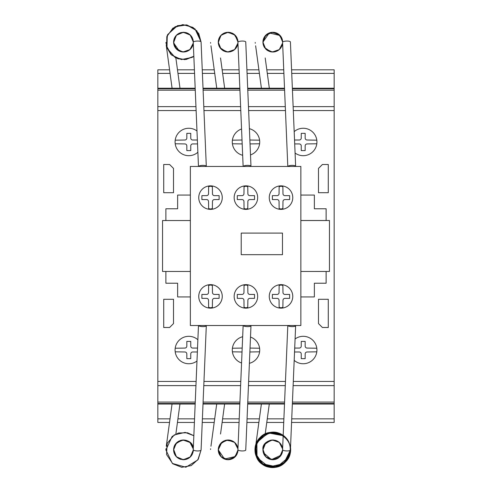 <?xml version="1.0" encoding="UTF-8"?>
<svg xmlns="http://www.w3.org/2000/svg" width="492" height="492" viewBox="0 0 492 492"><rect width="100%" height="100%" fill="white"/><g stroke="black" fill="none" stroke-linecap="round" stroke-linejoin="round"><path stroke-width="0.74" d="M181.751 51.857L175.281 47.656M173.99 44.907L173.596 42.355M173.608 42.669L176.357 35.295L183.098 32.281L190.041 34.791L193.301 41.414M192.815 45.276L192.31 46.506M191.197 48.259L190.053 49.483M187.003 51.352L185.275 51.838M182.686 51.98L180.546 51.568M178.43 50.627L177.188 49.754M174.765 46.795L174.432 46.125M188.448 33.628L188.965 33.954M191.425 36.316L191.991 37.189M192.944 39.428L193.251 40.898M189.85 49.661L189.211 50.159M184.506 51.955L181.966 51.894M179.309 51.088L173.627 42.896L173.602 41.857M174.094 39.046L174.66 37.687M175.767 35.965L177.969 33.948M180.828 32.632L180.121 32.859M183.165 32.281L184.18 32.3M186.53 32.767L187.889 33.327M193.307 41.488L193.325 42.084M174.137 38.923L174.377 38.296M175.072 36.949L176.241 35.418M178.295 33.739L178.953 33.364M180.392 32.767L180.792 32.644M190.675 35.412L191.259 36.101M192.803 45.313L191.812 47.398M190.379 49.175L188.614 50.553M186.763 51.439L183.996 51.992M184.371 51.968L180.398 51.519M174.863 46.986L173.879 44.501M173.633 41.31L173.614 41.531A3.918 0.787 -7.8 0 1 173.639 41.611A3.918 0.787 -7.8 0 1 173.602 41.746L173.608 41.592M174.076 39.108L173.731 40.516M174.119 38.966L174.955 37.14M176.29 35.369L177.175 34.538M178.412 33.665L179.992 32.909M183.006 32.288L185.748 32.546M186.247 32.675L186.794 32.853M190.785 35.529L188.67 33.764M191.21 36.033L192.169 37.503M193.061 39.858L193.19 40.485M173.713 43.659L173.596 42.14L176.327 48.954L183.006 51.998L189.937 49.587L193.282 43.056L193.104 44.231M192.606 45.848L191.394 48.013M190.755 48.788L189.358 50.055M187.846 50.977L186.105 51.648M180.392 51.519L179.875 51.334M178.036 50.381L176.56 49.194M175.324 47.724L174.506 46.279M173.756 43.917L173.688 43.505M173.621 41.402L174.279 38.542M174.346 38.364L174.771 37.472M176.671 34.987L178.485 33.622M180.976 32.595L183.608 32.275M185.607 32.515L188.301 33.542M189.537 34.372L190.035 34.784M191.585 36.543L192.452 38.081M193.11 40.08L193.282 41.23M193.098 44.255L192.95 44.846M192.384 46.353L191.296 48.142M189.727 49.76L188.971 50.325M187.151 51.291L185.638 51.765M183.731 52.004L181.732 51.857M179.119 51.002L178.313 50.559M193.282 41.174L193.325 42.078L190.404 35.135L183.43 32.275L176.474 35.178L173.596 42.14L173.639 41.18M175.035 37.011L176.167 35.504M177.428 34.335L178.903 33.395M187.378 33.087L188.916 33.923M190.656 35.393L192.126 37.429M192.63 45.787L190.588 48.96M189.223 50.153L187.36 51.205M185.859 51.709L183.633 52.004M174.352 45.928L173.738 43.819M173.676 40.898L174.18 38.8M175.158 36.814L176.407 35.239M178.332 33.714L181.21 32.533M183.719 32.281L186.407 32.724M192.188 37.54L193.085 39.969M174.236 38.64L174.598 37.804M174.685 37.632L175.109 36.894M175.373 36.488L175.988 35.701M177.163 34.545L178.086 33.868M189.814 34.594L190.195 34.932M191.339 36.199L191.825 36.906M237.814 44.028L237.71 44.495M237.482 45.276L237.347 45.664M237.046 46.359L236.812 46.82M236.424 47.484L236.098 47.958M235.754 48.407L235.453 48.757M235.336 48.88L234.825 49.384M233.386 50.491L232.655 50.91M231.006 51.58L230.619 51.691M228.639 51.992L228.251 52.011M226.511 51.875L226.185 51.814M225.81 51.734L225.477 51.648M224.063 51.131L223.639 50.928M223.626 50.922L223.282 50.737M218.743 45.178L218.263 42.355M235.6 35.695L236.455 36.851M237.661 39.594L237.968 41.414M235.865 48.259L234.992 49.231M231.67 51.352L230.256 51.777M227.353 51.98L225.41 51.629M223.097 50.627L221.357 49.323M219.432 46.795L219.1 46.125M218.276 42.669L220.84 35.492L227.23 32.318L234.087 34.28L237.833 40.35M218.466 44.145L218.307 41.18M219.481 37.386L219.198 37.952M220.576 35.793L222.329 34.157M227.833 32.281L228.848 32.3M237.974 41.488L237.993 42.084M218.614 39.544L218.768 39.022M219.635 37.121L220.699 35.645M221.369 34.957L223.097 33.653M232.685 33.388L233.3 33.739M235.342 35.412L235.846 35.996M237.47 45.313L236.646 47.115M235.047 49.175L233.534 50.393M231.431 51.439L228.872 51.98M226.646 51.894L225.065 51.519M219.53 46.986L218.546 44.501M218.3 41.31L218.399 40.516M220.957 35.369L221.64 34.711M223.079 33.665L224.66 32.909M226.474 32.417L225.643 32.595M233.251 33.714L234.598 34.692M234.653 34.741L234.223 34.385M235.877 36.033L236.806 37.447M237.759 39.993L237.857 40.485M218.38 43.659L218.263 42.14L220.994 48.954L227.673 51.998L234.604 49.587L237.95 43.056L237.771 44.231M237.273 45.848L236.062 48.013M235.422 48.788L234.026 50.055M232.513 50.977L230.773 51.648M225.576 51.672L224.537 51.334M222.698 50.381L221.412 49.372M219.992 47.724L219.112 46.15M218.423 43.917L218.356 43.487M218.288 41.42L218.749 39.071M219.014 38.364L219.438 37.472M230.274 32.515L232.876 33.493M236.252 36.543L237.138 38.118M237.777 40.086L237.95 41.23M237.027 46.402L235.797 48.351M234.395 49.76L233.411 50.473M231.621 51.371L230.207 51.789M228.393 52.004L226.4 51.857M223.786 51.002L223.159 50.664M219.647 47.183L218.971 45.818M219.604 37.177L220.834 35.504M222.095 34.335L223.731 33.308M225.717 32.577L226.769 32.367M228.528 32.281L230.416 32.546M232.218 33.161L233.669 33.979M235.324 35.393L236.209 36.476M237.95 41.174L237.993 42.078L235.071 35.135L228.097 32.275L221.142 35.178L218.263 42.14M237.298 45.787L234.844 49.366M233.909 50.141L232.052 51.193M230.527 51.709L228.3 52.004M226.32 51.838L219.942 47.644M219.02 45.928L218.405 43.819M218.343 40.898L218.829 38.85M219.795 36.857L221.056 35.264M222.956 33.739L225.877 32.533M228.386 32.281L231.068 32.724M233.257 33.714L235.453 35.529M236.855 37.54L237.753 39.963M223.682 33.333L224.18 33.099M224.623 32.921L225.25 32.706M278.054 50.491L277.383 50.879M263.325 44.907L262.931 42.355M280.268 35.695L281.123 36.851M282.328 39.594L282.636 41.414M282.15 45.276L281.768 46.242M280.532 48.259L279.597 49.286M276.338 51.352L274.844 51.795M272.021 51.98L270.028 51.611M267.765 50.627L266.024 49.323M264.032 46.678L263.767 46.125M262.943 42.669L265.508 35.492L271.898 32.318L278.755 34.28L282.5 40.35M279.167 49.674L278.177 50.412M279.062 49.76L277.642 50.737M277.617 50.75L276.627 51.236M273.841 51.955L271.301 51.894M268.638 51.088L267.088 50.19M264.505 47.49L264.222 47.023M263.134 44.145L262.962 42.896M263.577 38.634L264.222 37.263M265.102 35.965L267.5 33.819M271.141 32.417L274.038 32.355M275.858 32.767L277.236 33.333M277.457 33.45L278.441 34.046M278.577 34.145L279.112 34.563M281.283 37.109L282.291 39.465M282.642 41.488L282.66 42.084M262.956 42.835L262.974 41.18M263.281 39.544L263.435 39.022M264.29 37.14L265.403 35.615M269.727 32.767L270.126 32.644M271.436 32.367L270.815 32.478M277.353 33.388L277.802 33.641M280.01 35.412L280.514 35.996M282.137 45.313L281.073 47.509M279.714 49.175L277.949 50.553M276.098 51.439L273.331 51.992M271.412 51.912L269.733 51.519M266.523 49.754L265.994 49.286M264.659 47.724L263.214 44.501M263.423 39.053L264.081 37.515M265.625 35.369L266.307 34.711M272.716 32.275L270.305 32.595M275.582 32.675L276.356 32.939M277.918 33.714L279.265 34.692M279.321 34.741L278.89 34.385M280.545 36.033L281.572 37.638M282.396 39.858L282.519 40.485M263.048 43.659L262.931 42.14L265.662 48.954L272.34 51.998L279.272 49.587L282.617 43.056L282.439 44.231M281.873 46.002L280.729 48.013M280.089 48.788L278.675 50.061M277.18 50.977L275.95 51.494M273.706 51.968L272.58 52.004M270.157 51.648L269.345 51.383M267.365 50.381L266.197 49.477M263.091 43.917L263.023 43.505M262.956 41.42L263.06 40.529M263.159 40.024L263.417 39.071M263.681 38.364L264.106 37.472M265.877 35.11L267.648 33.727M274.942 32.515L277.636 33.542M280.92 36.543L281.805 38.118M282.445 40.086L282.531 40.529M282.599 43.234L282.285 44.846M281.652 46.494L280.612 48.161M276.387 51.334L274.265 51.9M273.066 52.004L271.006 51.844M268.454 51.002L267.826 50.664M266.541 49.772L266.154 49.434M263.89 46.389L263.638 45.818M263.484 38.886L264.21 37.275M264.241 37.226L265.502 35.504M266.756 34.335L268.238 33.395M273.072 32.281L275.083 32.546M276.713 33.087L278.251 33.923M279.991 35.393L280.704 36.242M282.611 41.174L282.66 42.078L279.739 35.135L272.765 32.275L265.809 35.178L262.931 42.14L269.253 32.933L280.12 35.529M281.27 47.195L279.333 49.532M278.669 50.073L276.67 51.217M275.194 51.709L272.955 52.004M270.784 51.801L264.53 47.527M263.687 45.928L263.072 43.819M281.522 37.54L282.463 40.159M270.36 32.583L269.917 32.706M282.482 447.972L282.377 447.505M281.713 445.641L281.479 445.18M281.092 444.516L280.766 444.042M280.415 443.593L280.089 443.212M280.003 443.12L279.493 442.609M278.054 441.508L276.953 440.906M273.097 439.996L272.759 439.989M271.178 440.125L270.145 440.352M263.325 447.087L262.931 449.645M263.066 451.484L262.968 450.69M262.986 450.93L263.122 451.797M264.019 454.368L264.253 454.786M264.708 455.506L265.04 455.955M268.349 458.661L268.841 458.895M269.29 459.079L269.917 459.294M263.337 452.665L271.43 459.626L281.123 455.149M282.328 452.4L282.636 450.561M282.15 446.724L281.756 445.727M280.532 443.735L279.388 442.517M276.338 440.647L274.844 440.205M272.021 440.02L269.88 440.432M267.765 441.373L265.858 442.837M264.099 445.205L263.767 445.875M262.943 449.331L265.508 456.508L271.898 459.682L278.755 457.72L282.5 451.644M279.167 442.326L278.177 441.588M277.617 441.25L279.062 442.24M273.841 440.045L271.387 440.094M263.134 447.855L262.962 449.104M263.392 452.849L263.964 454.251M265.102 456.029L266.996 457.837M272.5 459.719L273.515 459.694M281.283 454.885L281.922 453.599M282.642 450.512L282.611 450.826M262.956 449.165L262.974 450.82L262.931 449.854L265.809 456.822L272.765 459.725L279.739 456.865L282.66 449.916M263.281 452.456L263.435 452.972M263.472 453.077L263.712 453.704M264.309 454.885L265.858 456.871M270.545 459.46L268.288 458.63M269.727 459.233L270.126 459.356M271.436 459.626L272.992 459.719M273.343 459.706L275.2 459.423M277.353 458.606L277.974 458.255M277.98 458.249L278.312 458.04M280.01 456.588L280.514 456.004M280.52 455.992L280.772 455.66M281.781 453.932L282.273 452.603M282.346 447.382L281.03 444.417M279.714 442.818L277.826 441.367M276.098 440.561L273.331 440.002M271.449 440.082L269.659 440.506M266.523 442.24L265.852 442.849M264.198 445.014L263.214 447.499M263.423 452.941L264.29 454.854M265.625 456.631L266.51 457.462M268.878 458.913L269.868 459.276M271.713 459.663L273.78 459.676M275.582 459.319L276.356 459.061M280.12 456.465L278.005 458.237M280.545 455.961L281.492 454.522M282.396 452.142L282.488 451.693M263.048 448.341L262.931 449.854L265.662 443.046L272.34 440.002L279.272 442.413L282.617 448.944L282.439 447.769M281.941 446.146L280.729 443.987M280.378 443.544L278.693 441.945M277.765 441.33L275.95 440.506M273.515 440.014L272.796 439.989M267.051 441.834L266.252 442.468M264.659 444.276L264.087 445.223M263.091 448.083L263.036 448.403M262.956 450.58L263.417 452.929M263.681 453.63L265.502 456.496M266.049 457.056L267.931 458.439M270.305 459.405L272.968 459.719M274.942 459.485L277.802 458.359M280.92 455.457L281.805 453.882M282.445 451.914L282.617 450.77M282.279 447.123L282.125 446.65M281.695 445.592L280.465 443.649M276.486 440.709L274.874 440.211M275.194 440.285L270.809 440.192M268.454 440.998L267.826 441.33M266.393 442.345L265.957 442.745M264.136 445.131L263.73 445.967M266.756 457.658L268.435 458.71M273.195 459.712L274.997 459.473M276.713 458.913L278.251 458.077M279.991 456.607L280.698 455.758M281.965 446.213L280.188 443.317M278.669 441.927L276.707 440.801M270.987 440.156L264.555 444.43M263.614 446.244L263.072 448.181M263.011 451.096L263.484 453.12M264.462 455.143L265.711 456.717M273.054 459.719L275.735 459.276M281.522 454.46L282.42 452.037M237.814 447.972L237.716 447.529M236.424 444.516L236.178 444.147M233.386 441.508L232.673 441.103M228.639 440.002L228.22 439.989M226.511 440.125L225.477 440.352M221.056 442.972L220.736 443.323M218.743 446.822L218.263 449.645M218.399 451.484L218.3 450.69M223.682 458.661L224.174 458.895M224.623 459.079L225.127 459.251M235.6 456.305L236.511 455.057M237.661 452.4L237.968 450.561M237.482 446.724L236.978 445.494M235.865 443.735L234.635 442.437M231.67 440.647L229.936 440.156M227.353 440.02L225.213 440.432M223.097 441.373L221.185 442.849M218.546 447.499L219.1 445.875M218.276 449.331L220.84 456.508L227.23 459.682L234.087 457.72L237.833 451.644M229.174 440.045L227.083 440.045M218.466 447.855L218.307 450.82L218.263 449.854L224.586 459.067L235.453 456.465M219.623 454.854L219.198 454.042M227.833 459.719L230.416 459.454M237.974 450.512L237.95 450.826M218.614 452.456L218.768 452.972M218.805 453.077L219.045 453.704M219.641 454.885L221.191 456.871M222.962 458.261L223.823 458.735M225.059 459.233L225.459 459.356M225.723 459.423L229.112 459.676M228.595 459.712L230.533 459.423M232.685 458.606L233.755 457.96M235.342 456.588L235.926 455.899M237.624 447.179L236.646 444.885M235.047 442.818L233.589 441.638M231.431 440.561L228.872 440.02M220.957 456.631L221.843 457.462M224.211 458.913L225.201 459.276M227.046 459.663L228.263 459.719M229.998 459.54L231.689 459.061M233.251 458.286L234.598 457.308M235.877 455.961L236.824 454.522M237.728 452.142L237.82 451.693M221.874 442.228L218.263 449.854L220.994 443.046L227.673 440.002L234.604 442.413L237.95 448.944L237.771 447.769M237.273 446.146L236.062 443.987M235.422 443.212L234.026 441.945M232.433 440.98L230.853 440.371M229.038 440.032L227.913 439.996M225.828 440.26L224.678 440.611M222.698 441.619L221.412 442.628M219.992 444.276L219.42 445.223M218.423 448.083L218.356 448.489M218.288 450.58L218.749 452.929M219.014 453.63L219.438 454.528M221.388 457.056L223.263 458.439M225.643 459.405L228.325 459.719M230.274 459.485L233.134 458.359M234.217 457.615L234.672 457.24M236.252 455.457L237.138 453.882M237.777 451.914L237.95 450.77M237.052 445.647L235.797 443.649M234.395 442.24L233.638 441.668M231.744 440.678L230.207 440.211M228.399 439.996L226.4 440.143M223.786 440.998L223.159 441.33M219.61 454.829L220.834 456.496M222.095 457.658L223.768 458.71M225.717 459.423L226.769 459.626M232.212 458.839L233.583 458.077M235.324 456.607L236.098 455.678M237.298 446.213L234.807 442.591M233.282 441.441L226.086 440.205L220.004 444.258M218.878 446.422L218.405 448.181M236.855 454.46L237.753 452.037M218.263 449.854L221.142 456.822L228.097 459.725L235.071 456.865L237.993 449.916M173.99 447.087L173.596 449.645M173.651 450.93L173.799 451.847M180.121 459.141L180.459 459.251M173.608 449.331L176.357 456.705L183.098 459.712L190.041 457.209L193.301 450.58M192.815 446.724L192.31 445.494M191.197 443.735L189.875 442.357M187.003 440.647L185.275 440.156M182.686 440.02L180.539 440.432M178.43 441.373L176.474 442.892M174.765 445.205L174.432 445.875M188.448 458.366L188.768 458.175M193.153 451.693L193.233 451.226M193.104 447.769L193.282 448.938L190.072 442.536L183.381 439.989L176.726 442.646L173.627 449.104L173.645 450.82M174.094 452.954L174.722 454.436M175.767 456.029L177.969 458.052M183.165 459.719L184.18 459.694M186.53 459.233L187.889 458.673M193.307 450.512L193.282 450.826M174.137 453.077L174.377 453.704M175.054 455.014L176.523 456.871M178.295 458.261L178.971 458.642M180.392 459.233L180.792 459.356M183.928 459.712L186.019 459.387M188.018 458.606L188.983 458.034M190.675 456.588L191.259 455.899M192.803 446.687L191.695 444.417M190.379 442.818L189.727 442.24M186.763 440.561L183.996 440.002M184.371 440.032L180.398 440.481M177.188 442.24L176.517 442.849M174.795 445.143L173.879 447.499M174.156 446.576L173.639 450.383A3.918 0.787 7.8 0 0 173.602 450.254L173.731 451.484M174.119 453.027L174.955 454.854M176.29 456.631L177.175 457.462M179.525 458.901L180.533 459.276M182.36 459.663L184.445 459.676M186.247 459.319L187.022 459.061M190.785 456.465L189.512 457.652M191.21 455.961L192.138 454.546M192.483 445.869L191.394 443.987M190.755 443.212L189.352 441.939M187.846 441.017L186.16 440.365M180.853 440.34L179.875 440.666M178.036 441.619L176.56 442.806M175.324 444.276L174.629 445.463M173.756 448.083L173.645 448.845M173.627 450.623L174.15 453.12M174.346 453.63L174.943 454.829M176.653 457L178.553 458.415M185.607 459.485L188.467 458.359M189.543 457.622L190.017 457.234M191.585 455.457L192.452 453.919M193.11 451.914L193.282 450.77M192.298 445.475L191.13 443.649M187.151 440.709L185.539 440.211M183.694 439.996L181.732 440.143M179.119 440.998L178.491 441.336M177.206 442.228L176.622 442.745M174.488 445.764L174.303 446.183M173.713 448.341L173.596 449.854L176.474 456.822L183.43 459.725L190.404 456.865L193.325 449.916M192.015 444.94L189.949 442.419M189.334 441.927L187.298 440.764M185.859 440.285L183.633 439.989M181.579 440.174L175.503 444.024M174.322 446.146L173.738 448.181M173.676 451.096L174.18 453.2M175.146 455.168L176.425 456.773M178.313 458.273L181.21 459.46M183.719 459.719L186.407 459.276M192.188 454.46L193.085 452.031M193.282 448.944L189.937 442.413L183.006 440.002L176.327 443.046L173.596 449.854M255.256 42.521A3.918 0.787 -7.8 0 0 255.207 42.669L255.28 43.216M255.631 45.787L261.418 88.228M262.974 41.611L263.491 45.424M265.2 57.958L269.327 88.228M210.588 449.479A3.918 0.787 7.8 0 1 210.539 449.325L210.613 448.772M210.963 446.207L216.714 404.03L203.018 404.03L239.838 404.03L224.623 404.03L220.533 434.036M218.27 450.254A3.918 0.787 7.8 0 1 218.307 450.383L218.823 446.576M255.256 449.479A3.918 0.787 7.8 0 1 255.207 449.325L255.28 448.784M255.631 446.213L261.381 404.03L247.685 404.03L284.505 404.03L269.29 404.03L265.2 434.036M262.937 450.254A3.918 0.787 7.8 0 1 262.974 450.383L263.491 446.576M165.921 449.479A3.918 0.787 7.8 0 1 165.872 449.325L165.945 448.778M166.296 446.207L172.046 404.03L157.84 404.03L157.84 422.45L169.537 422.45M175.865 434.036L179.955 404.03L195.17 404.03L157.84 404.03L157.84 69.809L169.574 69.809L157.84 69.809M210.588 42.521A3.918 0.787 -7.8 0 0 210.539 42.669L210.613 43.216M210.97 45.805L216.751 88.228M218.307 41.611L218.823 45.424M220.533 57.958L224.66 88.228M165.921 42.521A3.918 0.787 -7.8 0 0 165.872 42.669L165.945 43.222M166.302 45.805L172.083 88.228M173.639 41.611L174.156 45.424M175.865 57.958L179.992 88.228M287.863 166.45A3.918 1.082 -2.4 0 1 292.02 165.38A3.918 1.082 -2.4 0 1 295.643 166.308L290.415 41.98A3.918 1.082 -2.4 0 0 286.455 41.064A3.918 1.082 -2.4 0 0 282.586 42.306L287.802 166.45M243.196 166.45A3.918 1.082 -2.4 0 1 247.353 165.38A3.918 1.082 -2.4 0 1 250.975 166.308L245.748 41.98A3.918 1.082 -2.4 0 0 241.787 41.064A3.918 1.082 -2.4 0 0 237.919 42.306L243.134 166.45M198.528 166.45A3.918 1.082 -2.4 0 1 202.686 165.38A3.918 1.082 -2.4 0 1 206.308 166.308L201.08 41.98A3.918 1.082 -2.4 0 0 197.12 41.064A3.918 1.082 -2.4 0 0 193.251 42.306L198.473 166.45M287.851 325.526A3.918 1.082 2.4 0 0 291.977 326.614A3.918 1.082 2.4 0 0 295.643 325.692L290.415 450.02A3.918 1.082 2.4 0 1 286.455 450.936A3.918 1.082 2.4 0 1 282.586 449.694L287.808 325.526M243.183 325.526A3.918 1.082 2.4 0 0 247.31 326.614A3.918 1.082 2.4 0 0 250.975 325.692L245.748 450.02A3.918 1.082 2.4 0 1 241.787 450.936A3.918 1.082 2.4 0 1 237.919 449.694L243.14 325.526M198.516 325.526A3.918 1.082 2.4 0 0 202.642 326.614A3.918 1.082 2.4 0 0 206.308 325.692L201.08 450.02A3.918 1.082 2.4 0 1 197.12 450.936A3.918 1.082 2.4 0 1 193.251 449.694L198.473 325.526M210.502 308.152A11.753 11.753 0 0 1 198.75 296.399A11.753 11.753 0 0 1 210.502 284.647A11.753 11.753 0 0 1 222.255 296.399A11.753 11.753 0 0 1 210.502 308.152M245.914 308.152A11.753 11.753 0 0 1 234.155 296.399A11.753 11.753 0 0 1 245.914 284.647A11.753 11.753 0 0 1 257.667 296.399A11.753 11.753 0 0 1 245.914 308.152M281.012 308.152A11.753 11.753 0 0 1 269.259 296.399A11.753 11.753 0 0 1 281.012 284.647A11.753 11.753 0 0 1 292.765 296.399A11.753 11.753 0 0 1 281.012 308.152M210.502 209.364A11.753 11.753 0 0 1 198.75 197.612A11.753 11.753 0 0 1 210.502 185.853A11.753 11.753 0 0 1 222.255 197.612A11.753 11.753 0 0 1 210.502 209.364M245.914 209.364A11.753 11.753 0 0 1 234.155 197.612A11.753 11.753 0 0 1 245.914 185.853A11.753 11.753 0 0 1 257.667 197.612A11.753 11.753 0 0 1 245.914 209.364M281.012 209.364A11.753 11.753 0 0 1 269.259 197.612A11.753 11.753 0 0 1 281.012 185.853A11.753 11.753 0 0 1 292.765 197.612A11.753 11.753 0 0 1 281.012 209.364M281.012 186.24L279.148 186.622L279.05 193.694A1.956 1.956 0 0 1 277.094 195.65L272.39 195.65L272.39 199.567L277.107 199.567A1.956 1.956 0 0 1 279.05 201.523L279.148 208.602L281.012 208.983L282.875 208.602L282.974 201.523A1.956 1.956 0 0 1 284.93 199.567L289.634 199.567L289.634 195.65L284.923 195.65A1.956 1.956 0 0 1 282.974 193.694L282.875 186.622L281.012 186.24M245.914 186.24L244.05 186.622L243.952 193.694A1.956 1.956 0 0 1 241.99 195.65L237.292 195.65L237.292 199.567L242.002 199.567A1.956 1.956 0 0 1 243.952 201.523L244.05 208.602L245.914 208.983L247.771 208.602L247.87 201.523A1.956 1.956 0 0 1 249.831 199.567L254.53 199.567L254.53 195.65L249.819 195.65A1.956 1.956 0 0 1 247.87 193.694L247.771 186.622L245.914 186.24M210.502 186.24L208.639 186.622L208.54 193.694A1.956 1.956 0 0 1 206.585 195.65L201.88 195.65L201.88 199.567L206.591 199.567A1.956 1.956 0 0 1 208.54 201.523L208.639 208.602L210.502 208.983L212.366 208.602L212.464 201.523A1.956 1.956 0 0 1 214.42 199.567L219.125 199.567L219.125 195.65L214.407 195.65A1.956 1.956 0 0 1 212.464 193.694L212.366 186.622L210.502 186.24M281.012 285.028L279.148 285.409L279.05 292.488A1.956 1.956 0 0 1 277.094 294.437L272.39 294.437L272.39 298.361L277.107 298.361A1.956 1.956 0 0 1 279.05 300.311L279.148 307.389L281.012 307.771L282.875 307.389L282.974 300.311A1.956 1.956 0 0 1 284.93 298.361L289.634 298.361L289.634 294.437L284.923 294.437A1.956 1.956 0 0 1 282.974 292.482L282.875 285.409L281.012 285.028M245.914 285.028L244.05 285.409L243.952 292.488A1.956 1.956 0 0 1 241.99 294.437L237.292 294.437L237.292 298.361L242.002 298.361A1.956 1.956 0 0 1 243.952 300.311L244.05 307.389L245.914 307.771L247.771 307.389L247.87 300.311A1.956 1.956 0 0 1 249.831 298.361L254.53 298.361L254.53 294.437L249.819 294.437A1.956 1.956 0 0 1 247.87 292.482L247.771 285.409L245.914 285.028M210.502 285.028L208.639 285.409L208.54 292.488A1.956 1.956 0 0 1 206.585 294.437L201.88 294.437L201.88 298.361L206.591 298.361A1.956 1.956 0 0 1 208.54 300.311L208.639 307.389L210.502 307.771L212.366 307.389L212.464 300.311A1.956 1.956 0 0 1 214.42 298.361L219.125 298.361L219.125 294.437L214.407 294.437A1.956 1.956 0 0 1 212.464 292.482L212.366 285.409L210.502 285.028M241.221 233.097L282.476 233.097L282.476 254.684L241.221 254.684L241.221 233.097M190.361 166.45L190.361 325.526L300.852 325.526L300.852 166.45L190.361 166.45M300.852 220.533L326.128 220.533L326.128 208.78L314.37 208.78L314.37 195.066L300.852 195.066M300.852 296.934L314.37 296.934L314.37 283.226L326.128 283.226L326.128 271.467L300.852 271.467L329.456 271.455L329.456 220.514L300.852 220.514M190.361 296.934L177.63 296.934L177.63 283.226L165.878 283.226L165.878 271.467L190.361 271.467L162.544 271.467L162.544 220.533L190.361 220.533L165.878 220.533L165.878 208.78L177.63 208.78L177.63 195.066L190.361 195.066M197.36 351.983L192.71 351.983A1.956 1.956 0 0 0 190.755 353.951L190.755 358.643L186.831 358.643L186.831 353.945A1.956 1.956 0 0 0 184.875 351.989L175.195 351.817A13.715 13.715 0 0 0 196.978 361.03A13.715 13.715 0 0 1 175.195 351.817A13.715 13.715 0 0 1 197.876 339.751M241.566 363.004A13.715 13.715 0 0 1 242.667 336.725M242.193 348.065A1.956 1.956 0 0 1 242.082 348.065L232.402 348.238A13.715 13.715 0 0 0 232.402 351.817L242.027 351.989M295.083 338.976A13.715 13.715 0 0 1 316.805 348.238A13.715 13.715 0 0 1 294.185 360.359M294.185 131.641A13.715 13.715 0 0 1 316.805 140.183A13.715 13.715 0 0 1 295.083 153.024M242.667 155.275A13.715 13.715 0 0 1 241.566 128.996M242.027 140.011L232.402 140.183A13.715 13.715 0 0 0 232.402 143.762L242.082 143.935A1.956 1.956 0 0 1 242.193 143.935M197.876 152.249A13.715 13.715 0 0 1 175.078 141.973A13.715 13.715 0 0 1 196.978 130.97M197.36 140.011L192.71 140.011A1.956 1.956 0 0 1 190.755 138.055L190.755 133.35L186.831 133.35L186.831 138.055A1.956 1.956 0 0 1 184.875 140.011L175.195 140.183A13.715 13.715 0 0 0 175.195 143.762L184.875 143.935A1.956 1.956 0 0 1 186.831 145.89L186.831 150.589L190.755 150.589L190.755 145.89A1.956 1.956 0 0 1 192.71 143.935L197.526 143.928M249.395 128.683A13.715 13.715 0 0 1 259.598 140.183L249.918 140.011A1.956 1.956 0 0 1 249.868 140.011M250.034 143.928L259.598 143.762M259.598 140.183A13.715 13.715 0 0 1 250.496 154.925M316.805 140.183L307.125 140.011A1.956 1.956 0 0 1 305.163 138.055L305.163 133.35L301.245 133.35L301.245 138.055A1.956 1.956 0 0 1 299.29 140.011L294.536 140.011M294.702 143.928L299.284 143.935A1.956 1.956 0 0 1 301.245 145.89L301.245 150.589L305.163 150.589L305.163 145.89A1.956 1.956 0 0 1 307.125 143.935L316.805 143.762M316.805 348.238L307.125 348.065A1.956 1.956 0 0 1 305.163 346.11L305.163 341.411L301.245 341.411L301.245 346.11A1.956 1.956 0 0 1 299.29 348.065L294.702 348.065M294.536 351.989L299.284 351.989A1.956 1.956 0 0 1 301.245 353.945L301.245 358.643L305.163 358.643L305.163 353.951A1.956 1.956 0 0 1 307.125 351.989L316.805 351.817M250.496 337.069A13.715 13.715 0 0 1 259.598 348.238L250.034 348.065M249.868 351.989A1.956 1.956 0 0 1 249.918 351.989L259.598 351.817M259.598 348.238A13.715 13.715 0 0 1 249.395 363.317M175.195 348.238L184.875 348.065A1.956 1.956 0 0 0 186.831 346.11L186.831 341.411L190.755 341.411L190.755 346.11A1.956 1.956 0 0 0 192.71 348.065L197.526 348.065M334.16 69.809L291.584 69.809L334.16 69.809L334.16 73.388L291.738 73.388M283.743 69.809L266.818 69.809L283.743 69.809M258.909 69.809L246.916 69.809L258.909 69.809M239.075 69.809L222.15 69.809L239.075 69.809M214.241 69.809L202.255 69.809L214.241 69.809M194.408 69.809L177.483 69.809L194.408 69.809M291.578 422.45L334.16 422.45L291.578 422.45L334.16 422.45L334.16 73.388M334.16 88.228L292.359 88.228L334.16 88.228M284.517 88.228L247.691 88.228L284.517 88.228M239.85 88.228L203.024 88.228L239.85 88.228M195.183 88.228L157.84 88.228L195.183 88.228M334.16 88.751L292.383 88.751M284.542 88.751L247.716 88.751M239.875 88.751L203.048 88.751M195.207 88.751L157.84 88.751M334.16 90.184L292.445 90.184M284.597 90.184L247.777 90.184M239.93 90.184L203.11 90.184M195.262 90.184L157.84 90.184M334.16 106.641L293.134 106.641L334.16 106.641M285.292 106.641L248.466 106.641L285.292 106.641M240.625 106.641L203.799 106.641L240.625 106.641M195.957 106.641L157.84 106.641L195.957 106.641M334.16 381.441L293.3 381.441M285.458 381.441L248.632 381.441M240.791 381.441L203.965 381.441M196.123 381.441L157.84 381.441M334.16 385.617L293.121 385.617L334.16 385.617M285.28 385.617L248.454 385.617L285.28 385.617M240.613 385.617L203.786 385.617L240.613 385.617M195.945 385.617L157.84 385.617L195.945 385.617M334.16 402.075L292.433 402.075M284.591 402.075L247.765 402.075M239.924 402.075L203.098 402.075M195.256 402.075L157.84 402.075M334.16 403.508L292.371 403.508M284.53 403.508L247.704 403.508M239.862 403.508L203.036 403.508M195.195 403.508L157.84 403.508M334.16 404.03L292.353 404.03M283.73 422.45L266.781 422.45M258.872 422.45L246.91 422.45M239.063 422.45L222.113 422.45M214.204 422.45L202.243 422.45M194.395 422.45L177.446 422.45M328.281 164.5L328.281 192.71L318.484 192.71L318.484 168.418L322.401 164.5L328.281 164.5M318.484 299.29L328.281 299.29L328.281 327.494L322.401 327.494L318.484 323.582L318.484 299.29M173.51 168.418L173.51 192.71L163.719 192.71L163.719 164.5L169.592 164.5L173.51 168.418M163.719 299.29L173.51 299.29L173.51 323.582L169.592 327.494L163.719 327.494L163.719 299.29M283.896 73.388L267.304 73.388M259.395 73.388L247.07 73.388M239.229 73.388L222.636 73.388M214.727 73.388L202.403 73.388M194.561 73.388L177.969 73.388M170.06 73.388L157.84 73.388M334.16 110.559L293.3 110.559M285.458 110.559L248.632 110.559M240.791 110.559L203.965 110.559M196.123 110.559L157.84 110.559M284.505 404.03L247.685 404.03M239.838 404.03L203.018 404.03M195.17 404.03L157.84 404.03M334.16 418.858L291.725 418.858M283.884 418.858L267.273 418.858M259.364 418.858L247.058 418.858M239.217 418.858L222.605 418.858M214.697 418.858L202.39 418.858M194.549 418.858L177.938 418.858M170.029 418.858L157.84 418.858M201.007 41.777L196.837 30.787L186.708 24.901L175.152 26.691L167.262 35.399L166.966 48.124L175.361 57.705L184.801 59.637L193.842 56.291L192.046 57.441L181.37 59.563L171.499 54.981L166.234 45.467L167.594 34.655L177.464 25.652L186.696 24.895L195.023 28.948L201.007 41.777L198.774 33.573L192.95 27.386L182.815 24.606L172.926 28.112L166.806 36.629L166.64 47.134L170.841 54.335L177.95 58.8L186.222 59.471L193.842 56.291M193.325 42.14C191.935 34.2 187.329 31.187 179.5 33.105C176.603 34.452 174.734 36.666 173.891 39.747C173.043 43.948 174.285 47.398 177.618 50.092C185.177 53.72 190.373 51.586 193.202 43.683M237.993 42.14C236.615 34.225 232.021 31.205 224.217 33.087C220.342 34.975 218.356 38.081 218.263 42.398C218.497 46.223 220.293 49.071 223.657 50.934C230.828 53.296 235.57 50.879 237.87 43.683M282.66 42.14C281.283 34.225 276.688 31.205 268.884 33.087L264.216 37.269C261.719 42.989 263.091 47.546 268.337 50.94C275.508 53.29 280.243 50.873 282.537 43.683M262.937 41.709L262.992 41.02M263.091 40.381L263.331 39.366M264.272 37.171L264.518 36.771M264.727 36.469L265.016 36.076M265.68 35.313L266.08 34.914M266.172 34.827L267.217 34.003M273.478 32.3L274.591 32.441M274.917 32.509L275.846 32.761M276.289 32.915L277.322 33.376M279.155 34.6L280.132 35.547M280.784 36.346L281.135 36.875M281.934 38.419L282.094 38.843M282.654 41.703L282.66 42.078M275.372 51.666L273.89 51.949M273.737 51.961L273.146 52.004M290.341 449.854C289.831 458.372 285.545 464.005 277.482 466.767C266.701 470.186 254.616 460.813 255.256 449.522C254.579 428.846 287.832 426.441 290.108 447.025C294.407 469.38 258.552 474.798 255.637 453.513C254.395 446.01 256.806 439.965 262.876 435.383C272.476 428.034 288.54 434.713 290.034 446.582C292.937 458.126 280.698 470.211 268.915 466.969C256.658 464.842 250.883 447.917 259.087 438.907C266.092 428.932 283.786 430.777 288.62 442.271C296.129 455.979 279.831 472.935 265.834 465.961C252.599 460.998 251.744 440.426 264.505 434.393C275.397 427.899 290.797 437.007 290.341 449.713C290.846 461.016 278.663 470.254 267.925 466.711C261.467 464.602 257.384 460.254 255.668 453.679C250.182 433.926 281.424 423.581 288.81 442.695C298.103 460.869 269.733 477.283 258.626 460.204C246.283 445.155 268.318 423.298 283.287 435.795C296.744 444.731 289.198 468.058 273.035 467.4C259.352 468.267 250.004 450.746 258.386 439.854C269.327 422.265 298.293 438.729 288.773 457.105C281.965 467.874 273.048 470.069 262.008 463.692C252.863 457.093 253.159 441.847 262.562 435.604C272.31 430.076 280.668 431.699 287.629 440.488C294.573 450.524 287.506 465.918 275.379 467.216C266.609 467.947 260.317 464.343 256.517 456.398C248.454 439.208 274.007 423.317 285.858 438.144C295.243 447.652 288.847 465.696 275.569 467.179C270.674 467.886 266.227 466.779 262.236 463.87C257.716 460.291 255.385 455.623 255.25 449.86L257.095 457.683L262.236 463.87L275.569 467.179L286.036 461.373L290.335 450.223L285.969 461.447L275.379 467.216L264.075 465.081L256.517 456.398L255.865 445.266L262.033 435.998L272.519 432.314L283.177 435.709L272.888 432.314L262.562 435.604L257.261 441.699L255.25 449.516L256.953 457.4L262.008 463.692L276.996 466.896L288.773 457.105L290.335 450.223L285.182 462.289L273.035 467.4L263.866 464.958L257.31 458.107L255.28 448.833L258.386 439.854L269.948 432.542L283.177 435.709L268.238 432.911L256.867 442.499L257.021 457.535L268.915 466.969L283.681 463.618L290.335 450.223L286.006 461.404L275.502 467.191L262.845 464.307L255.637 453.513L256.504 443.347L262.876 435.383L273.011 432.314L283.177 435.709L274.333 432.376L265.071 434.104L257.986 440.451L255.256 449.522L256.972 457.425L262.039 463.722L269.401 467.068L277.482 466.767L286.645 460.623L290.335 450.223M282.66 449.854C281.283 457.775 276.682 460.795 268.878 458.913C264.96 456.988 262.98 453.845 262.937 449.485C261.553 439.805 279.843 435.266 282.537 448.317M237.993 449.854C236.615 457.775 232.015 460.795 224.211 458.913C220.293 456.988 218.313 453.845 218.27 449.485C219.297 442.941 223.122 439.823 229.739 440.125C234.21 441.109 236.916 443.839 237.87 448.317M178.35 433.071L172.114 436.478L165.915 450.014L172.348 463.427L185.847 467.24L197.821 459.94L201 450.223L198.264 459.276L191.197 465.604L181.72 467.314L172.815 463.802L166.56 454.565L167.132 443.44L174.266 434.91L185.14 432.388L193.842 435.709L187.563 432.794L178.731 432.96M193.325 449.854C191.942 457.788 187.341 460.801 179.525 458.901C176.628 457.566 174.752 455.358 173.897 452.283C171.105 437.468 192.864 436.625 193.202 448.317"/></g></svg>
